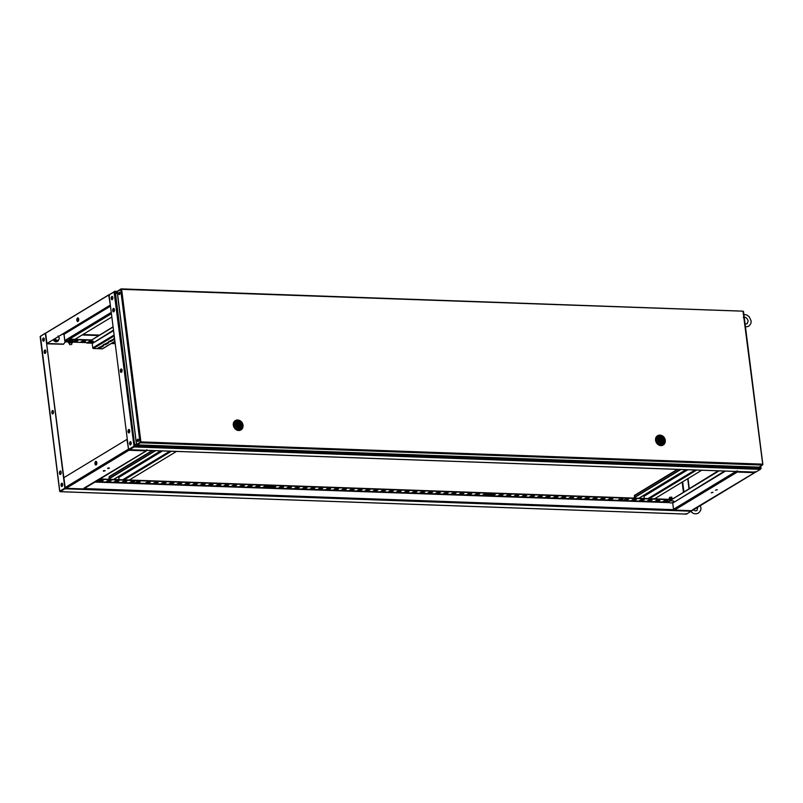 <?xml version="1.0" encoding="UTF-8"?>
<svg xmlns="http://www.w3.org/2000/svg" width="803" height="803" viewBox="0 0 803 803"><rect width="100%" height="100%" fill="white"/><g stroke="black" fill="none" stroke-linecap="round" stroke-linejoin="round"><path stroke-width="1.2" d="M109.62 294.52L114.508 291.82M114.046 291.83L109.047 294.862L128.57 449.429L134.041 446.418L114.046 291.83L115.311 291.941L114.448 291.328L117.449 294.079L115.311 291.941L117.389 292.021M760.15 466.453L760.762 468.852L759.186 467.035L760.371 468.219L760.361 469.353L134.101 446.94L129.544 449.7L755.794 472.124L760.361 469.353M134.041 446.418L129.424 449.198M134.462 445.996L136.369 443.808L134.743 445.816L128.57 449.429M129.604 443.778A1.626 0.813 -87.9 0 0 130.337 444.922A1.626 0.813 -87.9 0 0 131.18 442.824A1.626 0.813 -87.9 0 0 130.457 441.67A1.626 0.813 -87.9 0 0 129.604 443.778M130.688 441.75A1.626 0.813 -87.9 0 0 130.076 443.798A1.626 0.813 -87.9 0 0 130.578 444.862M111.256 298.545A1.626 0.813 -87.9 0 0 111.988 299.7A1.626 0.813 -87.9 0 0 112.842 297.592A1.626 0.813 -87.9 0 0 112.109 296.437A1.626 0.813 -87.9 0 0 111.256 298.545M112.34 296.518A1.626 0.813 -87.9 0 0 111.727 298.565A1.626 0.813 -87.9 0 0 112.229 299.629M112.741 310.671A1.716 0.853 -87.9 0 0 113.514 311.885A1.716 0.853 -87.9 0 0 114.407 309.667A1.716 0.853 -87.9 0 0 113.635 308.452A1.716 0.853 -87.9 0 0 112.741 310.671M113.875 308.523A1.716 0.853 -87.9 0 0 113.213 310.691A1.716 0.853 -87.9 0 0 113.755 311.835M120.39 371.187A1.716 0.853 -87.9 0 0 121.163 372.401A1.716 0.853 -87.9 0 0 122.056 370.183A1.716 0.853 -87.9 0 0 121.283 368.968A1.716 0.853 -87.9 0 0 120.39 371.187M121.514 369.039A1.716 0.853 -87.9 0 0 120.862 371.207A1.716 0.853 -87.9 0 0 121.394 372.341M128.038 431.703A1.716 0.853 -87.9 0 0 128.801 432.917A1.716 0.853 -87.9 0 0 129.705 430.689A1.716 0.853 -87.9 0 0 128.932 429.475A1.716 0.853 -87.9 0 0 128.038 431.703M129.163 429.555A1.716 0.853 -87.9 0 0 128.5 431.713A1.716 0.853 -87.9 0 0 129.042 432.857M118.744 293.737A1.174 0.582 -87.9 0 0 119.266 294.571A1.174 0.582 -87.9 0 0 119.878 293.045A1.174 0.582 -87.9 0 0 119.356 292.222A1.174 0.582 -87.9 0 0 118.744 293.737M119.506 292.262A1.174 0.582 -87.9 0 0 119.055 293.747A1.174 0.582 -87.9 0 0 119.426 294.53M137.303 440.696A1.174 0.582 -87.9 0 0 137.835 441.53A1.174 0.582 -87.9 0 0 138.447 440.004A1.174 0.582 -87.9 0 0 137.915 439.181A1.174 0.582 -87.9 0 0 137.303 440.696M138.076 439.231A1.174 0.582 -87.9 0 0 137.614 440.706A1.174 0.582 -87.9 0 0 137.996 441.489M117.348 292.443L117.65 291.108L121.644 289.401L120.952 288.909L117.82 291.007M121.644 289.401L140.906 441.891L140.395 442.784L140.906 441.891L762.459 464.144L762.77 464.666L743.016 311.183L120.932 289.301M140.906 441.891L136.55 444.44L139.973 442.373L120.631 289.311M762.459 464.144L762.459 465.057L759.036 467.135L136.972 444.862L140.395 442.784L762.459 465.057M140.344 442.443L136.972 444.862M242.897 427.055A5.43 4.477 -121.2 0 1 241.051 429.826A5.43 4.477 -121.2 0 1 238.892 430.368A5.43 4.477 -121.2 0 1 233.844 426.293A5.43 4.477 -121.2 0 1 235.43 420.541A5.43 4.477 -121.2 0 1 237.588 419.989A5.43 4.477 -121.2 0 1 238.732 420.18M240.94 429.886A5.43 4.477 -121.2 0 1 240.83 429.966A5.43 4.477 -121.2 0 1 238.672 430.508A5.43 4.477 -121.2 0 1 233.613 426.423A5.43 4.477 -121.2 0 1 235.199 420.672A5.43 4.477 -121.2 0 1 235.309 420.611M235.821 420.732A5.069 4.176 58.8 0 0 235.61 420.852A5.069 4.176 58.8 0 0 234.135 426.212A5.069 4.176 58.8 0 0 238.852 430.027A5.069 4.176 58.8 0 0 240.87 429.515A5.069 4.176 58.8 0 0 241.061 429.384M239.244 429.786A5.069 4.176 -121.2 0 1 234.245 424.787A5.069 4.176 -121.2 0 1 236.012 420.611A5.069 4.176 -121.2 0 1 238.029 420.099A5.069 4.176 -121.2 0 1 243.028 425.098A5.069 4.176 -121.2 0 1 241.261 429.274A5.069 4.176 -121.2 0 1 239.244 429.786M235.49 424.636A3.985 3.282 -121.2 0 1 238.461 420.953A3.985 3.282 -121.2 0 1 242.386 424.877A3.985 3.282 -121.2 0 1 239.424 428.561A3.985 3.282 -121.2 0 1 235.49 424.636M238.591 421.987A2.891 2.389 -121.2 0 1 241.291 424.165A2.891 2.389 -121.2 0 1 240.438 427.236A2.891 2.389 -121.2 0 1 239.294 427.517A2.891 2.389 -121.2 0 1 236.594 425.349A2.891 2.389 -121.2 0 1 237.437 422.278A2.891 2.389 -121.2 0 1 238.591 421.987M238.632 422.559A2.891 2.389 58.8 0 0 238.019 422.418M238.16 424.576A0.632 0.522 58.8 0 0 238.32 425.791A0.632 0.522 58.8 0 0 238.742 425.53M239.013 425.359A0.632 0.522 -121.2 0 1 238.862 424.155A0.632 0.522 -121.2 0 1 239.013 425.359M238.501 426.222A1.716 1.415 -121.2 0 1 238.13 423.241L237.989 422.147A2.8 2.309 -121.2 0 0 238.642 427.326L238.501 426.222M239.384 423.291L238.682 423.713L238.541 422.619L239.244 422.187L239.384 423.291A1.716 1.415 -121.2 0 1 239.756 426.273L239.675 427.507M239.244 422.187A2.8 2.309 -121.2 0 1 239.896 427.367M238.682 423.713A1.716 1.415 -121.2 0 1 239.204 426.604M239.164 427.517L239.756 426.273M665.155 442.182A5.43 4.477 -121.2 0 1 663.308 444.942A5.43 4.477 -121.2 0 1 661.15 445.484A5.43 4.477 -121.2 0 1 656.101 441.409A5.43 4.477 -121.2 0 1 657.687 435.658A5.43 4.477 -121.2 0 1 659.845 435.116A5.43 4.477 -121.2 0 1 660.989 435.306M663.198 445.013A5.43 4.477 -121.2 0 1 663.087 445.083A5.43 4.477 -121.2 0 1 660.929 445.625A5.43 4.477 -121.2 0 1 655.87 441.55A5.43 4.477 -121.2 0 1 657.456 435.798A5.43 4.477 -121.2 0 1 657.567 435.728M658.079 435.848A5.069 4.176 58.8 0 0 657.868 435.969A5.069 4.176 58.8 0 0 656.392 441.329A5.069 4.176 58.8 0 0 661.11 445.143A5.069 4.176 58.8 0 0 663.127 444.631A5.069 4.176 58.8 0 0 663.318 444.501M661.501 444.902A5.069 4.176 -121.2 0 1 656.503 439.903A5.069 4.176 -121.2 0 1 658.269 435.728A5.069 4.176 -121.2 0 1 660.287 435.216A5.069 4.176 -121.2 0 1 665.285 440.215A5.069 4.176 -121.2 0 1 663.519 444.39A5.069 4.176 -121.2 0 1 661.501 444.902M657.747 439.753A3.985 3.282 -121.2 0 1 660.718 436.069A3.985 3.282 -121.2 0 1 664.643 439.994A3.985 3.282 -121.2 0 1 661.682 443.678A3.985 3.282 -121.2 0 1 657.747 439.753M660.849 437.103A2.891 2.389 -121.2 0 1 663.549 439.281A2.891 2.389 -121.2 0 1 662.696 442.353A2.891 2.389 -121.2 0 1 661.552 442.644A2.891 2.389 -121.2 0 1 658.851 440.466A2.891 2.389 -121.2 0 1 659.695 437.394A2.891 2.389 -121.2 0 1 660.849 437.103M660.889 437.675A2.891 2.389 58.8 0 0 660.277 437.545M660.417 439.693A0.632 0.522 58.8 0 0 660.578 440.907A0.632 0.522 58.8 0 0 660.999 440.646M661.27 440.476A0.632 0.522 -121.2 0 1 661.12 439.271A0.632 0.522 -121.2 0 1 661.27 440.476M660.759 441.339A1.716 1.415 -121.2 0 1 660.387 438.358L660.247 437.264A2.8 2.309 -121.2 0 0 660.899 442.443L660.759 441.339M661.642 438.408L660.939 438.829L660.799 437.735L661.501 437.304L661.642 438.408A1.716 1.415 -121.2 0 1 662.013 441.389L661.933 442.624M661.501 437.304A2.8 2.309 -121.2 0 1 662.154 442.483M660.939 438.829A1.716 1.415 -121.2 0 1 661.461 441.72M661.421 442.634L662.013 441.389M61.951 486.447A1.626 0.813 92.1 0 1 61.379 485.333A1.626 0.813 92.1 0 1 62.062 483.245M62.634 484.36A1.626 0.813 92.1 0 1 61.791 486.467A1.626 0.813 92.1 0 1 61.058 485.323A1.626 0.813 92.1 0 1 61.911 483.215A1.626 0.813 92.1 0 1 62.634 484.36M43.603 341.215A1.626 0.813 92.1 0 1 43.031 340.101A1.626 0.813 92.1 0 1 43.713 338.023M44.295 339.127A1.626 0.813 92.1 0 1 43.442 341.235A1.626 0.813 92.1 0 1 42.71 340.091A1.626 0.813 92.1 0 1 43.563 337.983A1.626 0.813 92.1 0 1 44.295 339.127M45.129 353.41A1.716 0.853 92.1 0 1 44.516 352.226A1.716 0.853 92.1 0 1 45.249 350.028M45.861 351.212A1.716 0.853 92.1 0 1 44.968 353.43A1.716 0.853 92.1 0 1 44.195 352.216A1.716 0.853 92.1 0 1 45.088 349.998A1.716 0.853 92.1 0 1 45.861 351.212M52.777 413.916A1.716 0.853 92.1 0 1 52.155 412.742A1.716 0.853 92.1 0 1 52.898 410.544M53.51 411.718A1.716 0.853 92.1 0 1 52.617 413.946A1.716 0.853 92.1 0 1 51.844 412.732A1.716 0.853 92.1 0 1 52.737 410.504A1.716 0.853 92.1 0 1 53.51 411.718M60.416 474.432A1.716 0.853 92.1 0 1 59.803 473.258A1.716 0.853 92.1 0 1 60.536 471.06M61.158 472.234A1.716 0.853 92.1 0 1 60.255 474.453A1.716 0.853 92.1 0 1 59.492 473.248A1.716 0.853 92.1 0 1 60.386 471.02A1.716 0.853 92.1 0 1 61.158 472.234M139.019 481.639L137.132 481.579L135.466 482.583L138.447 482.693L140.113 481.68L138.999 481.519M270.721 486.357L268.844 486.287L267.178 487.301L270.159 487.411L271.826 486.397L270.711 486.237M490.242 494.216L488.365 494.146L486.698 495.16L489.679 495.27L491.346 494.257L490.231 494.096M621.954 498.934L620.077 498.864L618.41 499.878L621.381 499.978L623.048 498.974L621.934 498.804M691.644 510.738L686.655 514.091L60.205 491.657L59.783 491.235L60.205 491.657L64.933 488.786L65.153 487.541L128.189 449.289L128.942 450.262L129.012 449.128M59.904 491.245L65.184 488.174L45.309 333.365L64.862 488.154L59.723 491.245L65.003 488.274M40.572 336.236L45.279 333.185L45.701 333.586M689.255 488.395L688.01 478.568M688.964 488.565L687.719 478.739M40.541 336.055L40.541 336.969L40.23 336.447L45.309 333.365M60.195 491.085L60.205 491.657M686.655 514.091L685.963 513.599L686.655 514.091M40.541 336.969L59.783 491.235M46.945 343.804L63.286 344.276L46.955 343.473M663.629 501.152L667.163 500.55M655.79 500.871L659.323 500.269M647.971 500.59L651.484 499.988M640.111 500.309L643.635 499.707M632.272 500.028L635.795 499.426M624.433 499.747L627.956 499.145M608.754 499.185L612.277 498.583M600.915 498.904L604.438 498.302M593.076 498.623L596.599 498.021M585.236 498.342L588.76 497.75M577.387 498.061L580.92 497.469M569.548 497.78L573.081 497.187M561.709 497.499L565.242 496.906M553.869 497.218L557.402 496.625M546.03 496.937L549.563 496.344M538.191 496.655L541.724 496.063M530.351 496.374L533.885 495.782M522.512 496.093L526.045 495.501M514.673 495.812L518.196 495.22M506.834 495.531L510.357 494.939M498.994 495.26L502.517 494.658M491.155 494.979L494.678 494.377M483.316 494.698L486.839 494.096M475.476 494.417L479 493.815M467.637 494.136L471.16 493.534M459.798 493.855L463.321 493.253M451.948 493.574L455.482 492.972M444.109 493.293L447.642 492.691M436.27 493.012L439.803 492.41M428.431 492.731L431.964 492.129M420.591 492.45L424.125 491.848M412.752 492.169L416.285 491.566M404.913 491.888L408.446 491.285M397.073 491.607L400.607 491.004M389.234 491.326L392.767 490.723M381.395 491.045L384.918 490.442M373.556 490.763L377.079 490.161M365.716 490.482L369.239 489.89M357.877 490.201L361.4 489.609M350.038 489.92L353.561 489.328M342.198 489.639L345.722 489.047M334.359 489.358L337.882 488.766M326.51 489.077L330.043 488.485M318.671 488.796L322.204 488.204M310.831 488.515L314.364 487.923M302.992 488.234L306.525 487.642M295.153 487.953L298.686 487.361M287.313 487.682L290.847 487.08M279.474 487.401L283.007 486.799M271.635 487.12L275.168 486.518M263.796 486.839L267.329 486.237M255.956 486.558L259.479 485.956M248.117 486.277L251.64 485.674M240.278 485.996L243.801 485.393M232.438 485.715L235.962 485.112M224.599 485.434L228.122 484.831M216.76 485.153L220.283 484.55M208.921 484.871L212.444 484.269M201.081 484.59L204.604 483.988M193.232 484.309L196.765 483.707M185.393 484.028L188.926 483.426M177.553 483.747L181.087 483.145M169.714 483.466L173.247 482.864M161.875 483.185L165.408 482.583M154.035 482.904L157.569 482.312M146.196 482.623L149.729 482.031M130.518 482.061L134.041 481.469M122.678 481.78L126.201 481.188M114.839 481.499L118.362 480.907M107.02 481.218L110.523 480.626M99.16 480.937L102.684 480.345M618.942 499.546L622.476 498.954M487.23 494.839L490.763 494.236M267.72 486.979L271.243 486.377M136.008 482.262L139.531 481.659M100.054 478.969L671.057 499.416M663.097 501.474L666.078 501.584L667.735 500.57L664.764 500.47L663.097 501.474M656.924 500.189L655.258 501.192L658.229 501.303L659.895 500.289L656.924 500.189M649.085 499.908L647.419 500.911L650.39 501.022L652.056 500.008L649.085 499.908M641.236 499.627L639.579 500.63L642.551 500.741L644.217 499.727L641.236 499.627M633.396 499.346L631.73 500.349L634.711 500.46L636.377 499.446L633.396 499.346M625.557 499.064L623.891 500.068L626.872 500.179L628.538 499.165L625.557 499.064M609.879 498.502L608.212 499.506L611.193 499.617L612.86 498.603L609.879 498.502M602.039 498.221L600.373 499.225L603.354 499.336L605.02 498.332L602.039 498.221M594.2 497.94L592.534 498.944L595.515 499.054L597.181 498.051L594.2 497.94M586.361 497.659L584.694 498.673L587.676 498.773L589.342 497.77L586.361 497.659M578.521 497.378L576.855 498.392L579.836 498.492L581.502 497.489L578.521 497.378M570.682 497.097L569.016 498.111L571.997 498.211L573.663 497.208L570.682 497.097M562.843 496.816L561.177 497.83L564.158 497.93L565.824 496.927L562.843 496.816M555.003 496.535L553.337 497.549L556.318 497.649L557.985 496.645L555.003 496.535M547.164 496.254L545.498 497.268L548.479 497.368L550.145 496.364L547.164 496.254M539.325 495.973L537.659 496.987L540.64 497.087L542.296 496.083L539.325 495.973M531.486 495.692L529.819 496.706L532.79 496.806L534.457 495.802L531.486 495.692M523.646 495.411L521.98 496.425L524.951 496.525L526.617 495.521L523.646 495.411M515.797 495.13L514.141 496.144L517.112 496.244L518.778 495.24L515.797 495.13M507.958 494.849L506.291 495.863L509.273 495.973L510.939 494.959L507.958 494.849M500.118 494.568L498.452 495.581L501.433 495.692L503.1 494.678L500.118 494.568M492.279 494.287L490.613 495.3L493.594 495.411L495.26 494.397L492.279 494.287M484.44 494.006L482.774 495.019L485.755 495.13L487.421 494.116L484.44 494.006M476.601 493.725L474.934 494.738L477.915 494.849L479.582 493.835L476.601 493.725M468.761 493.454L467.095 494.457L470.076 494.568L471.742 493.554L468.761 493.454M460.922 493.172L459.256 494.176L462.237 494.287L463.903 493.273L460.922 493.172M453.083 492.891L451.416 493.895L454.398 494.006L456.064 492.992L453.083 492.891M445.243 492.61L443.577 493.614L446.558 493.725L448.225 492.711L445.243 492.61M437.404 492.329L435.738 493.333L438.719 493.443L440.385 492.43L437.404 492.329M429.565 492.048L427.899 493.052L430.88 493.162L432.546 492.149L429.565 492.048M421.726 491.767L420.059 492.771L423.04 492.881L424.707 491.868L421.726 491.767M413.886 491.486L412.22 492.49L415.201 492.6L416.857 491.587L413.886 491.486M406.047 491.205L404.381 492.209L407.352 492.319L409.018 491.306L406.047 491.205M398.208 490.924L396.541 491.928L399.513 492.038L401.179 491.024L398.208 490.924M390.358 490.643L388.702 491.647L391.673 491.757L393.34 490.743L390.358 490.643M382.519 490.362L380.853 491.366L383.834 491.476L385.5 490.472L382.519 490.362M374.68 490.081L373.014 491.085L375.995 491.195L377.661 490.191L374.68 490.081M366.841 489.8L365.174 490.814L368.155 490.914L369.822 489.91L366.841 489.8M359.001 489.519L357.335 490.533L360.316 490.633L361.982 489.629L359.001 489.519M351.162 489.238L349.496 490.252L352.477 490.352L354.143 489.348L351.162 489.238M343.323 488.957L341.656 489.971L344.638 490.071L346.304 489.067L343.323 488.957M335.483 488.676L333.817 489.689L336.798 489.79L338.464 488.786L335.483 488.676M327.644 488.395L325.978 489.408L328.959 489.509L330.625 488.505L327.644 488.395M319.805 488.114L318.139 489.127L321.12 489.228L322.786 488.224L319.805 488.114M311.965 487.833L310.299 488.846L313.28 488.947L314.947 487.943L311.965 487.833M304.126 487.551L302.46 488.565L305.441 488.666L307.107 487.662L304.126 487.551M296.287 487.27L294.621 488.284L297.602 488.385L299.268 487.381L296.287 487.27M288.448 486.989L286.781 488.003L289.763 488.114L291.419 487.1L288.448 486.989M280.608 486.708L278.942 487.722L281.913 487.833L283.579 486.819L280.608 486.708M272.769 486.427L271.103 487.441L274.074 487.551L275.74 486.538L272.769 486.427M264.92 486.146L263.264 487.16L266.235 487.27L267.901 486.257L264.92 486.146M257.08 485.865L255.424 486.879L258.395 486.989L260.062 485.976L257.08 485.865M249.241 485.594L247.575 486.598L250.556 486.708L252.222 485.695L249.241 485.594M241.402 485.313L239.736 486.317L242.717 486.427L244.383 485.413L241.402 485.313M233.563 485.032L231.896 486.036L234.877 486.146L236.544 485.132L233.563 485.032M225.723 484.751L224.057 485.755L227.038 485.865L228.704 484.851L225.723 484.751M217.884 484.47L216.218 485.474L219.199 485.584L220.865 484.57L217.884 484.47M210.045 484.189L208.378 485.193L211.36 485.303L213.026 484.289L210.045 484.189M202.205 483.908L200.539 484.912L203.52 485.022L205.187 484.008L202.205 483.908M194.366 483.627L192.7 484.631L195.681 484.741L197.347 483.727L194.366 483.627M186.527 483.346L184.861 484.35L187.842 484.46L189.508 483.446L186.527 483.346M178.688 483.065L177.021 484.068L180.002 484.179L181.669 483.165L178.688 483.065M170.848 482.784L169.182 483.787L172.163 483.898L173.829 482.894L170.848 482.784M163.009 482.503L161.343 483.506L164.324 483.617L165.98 482.613L163.009 482.503M155.17 482.222L153.503 483.235L156.485 483.336L158.141 482.332L155.17 482.222M147.33 481.941L145.664 482.954L148.635 483.055L150.302 482.051L147.33 481.941M131.642 481.378L129.986 482.392L132.957 482.493L134.623 481.489L131.642 481.378M123.803 481.097L122.136 482.111L125.117 482.212L126.784 481.208L123.803 481.097M115.963 480.816L114.297 481.83L117.278 481.93L118.944 480.927L115.963 480.816M108.124 480.535L106.458 481.549L109.439 481.649L111.105 480.646L108.124 480.535M100.285 480.254L98.618 481.268L101.6 481.368L103.266 480.365L100.285 480.254M99.512 479.301L670.525 499.737M64.872 341.456L70.423 339.187L64.933 341.847L68.526 341.978M115.14 343.132L112.38 343.032L115.01 342.058M91.231 342.279L89.655 342.219L91.833 342.309L93.399 341.265L92.757 341.044L89.635 342.229M91.442 341.215L93.108 341.275M83.994 342.018L81.013 341.917L82.679 340.904L85.66 341.014L83.994 342.018L81.555 341.586M76.155 341.737L73.173 341.636L74.84 340.623L77.821 340.733L76.155 341.737L73.715 341.305M90.859 340.261L70.463 339.539M115.1 342.791L112.912 342.71M92.917 341.265L90.187 341.897M85.078 340.994L83.954 341.676M77.239 340.713L76.114 341.395M91.391 339.94L70.423 339.187M89.545 342.299L91.793 341.958M78.001 321.391A1.716 0.853 -87.9 0 0 78.092 321.341A1.716 0.853 -87.9 0 0 78.744 319.634A1.716 0.853 -87.9 0 0 78.122 318.028M62.674 334.249L64.049 334.279L64.832 340.502L111.256 312.367M109.288 294.711L109.118 295.424M109.288 294.661L109.569 295.253L109.288 294.661L46.524 332.693M110.362 305.281L108.756 295.414M110.001 305.26L46.945 343.473L45.701 333.626M110.372 305.341L46.945 343.473M47.437 343.483L63.377 344.256L64.993 342.419L63.959 334.299M47.447 343.513L63.638 344.096M65.334 341.265A0.903 0.743 -121.2 0 1 64.832 340.502M74.92 339.348L111.838 316.974M78.011 320.477L78.072 318.942M77.901 320.608L77.761 318.701L77.901 320.608M78.383 318.379A1.616 0.803 92.1 0 1 78.433 318.45A1.616 0.803 92.1 0 1 78.343 320.989A1.616 0.803 92.1 0 1 78.282 321.059M77.409 318.038A1.807 0.903 92.1 0 1 78.333 318.299A1.807 0.903 92.1 0 1 78.232 321.14A1.807 0.903 92.1 0 1 78.052 321.351A1.807 0.903 92.1 0 1 76.887 320.427A1.807 0.903 92.1 0 1 77.409 318.038M717.28 489.73L715.543 490.221L717.28 489.73M716.025 489.89L717.34 489.73M712.984 492.329L711.247 492.821L712.984 492.329M711.719 492.5L713.044 492.339M737.044 471.08L737.315 472.044L674.56 510.086L673.516 509.283L672.733 503.059L725.49 471.08M755.151 471.542L754.569 472.666L755.382 471.742L754.569 472.666L737.315 472.044L737.395 470.909M692.337 509.955L754.569 472.666M736.572 471.07L737.315 472.044M724.597 471.05L672.733 503.059M669.321 502.588L666.891 502.497L719.117 470.849M718.243 470.819L666.891 502.497M96.129 464.897A1.716 0.853 -87.9 0 0 96.219 464.847A1.716 0.853 -87.9 0 0 96.872 463.14A1.716 0.853 -87.9 0 0 96.25 461.534M103.467 471.241L105.203 470.749L103.467 471.241M103.346 470.719L104.661 470.558M107.763 468.631L109.499 468.139L107.763 468.631M107.642 468.119L108.967 467.948M128.661 449.299L128.942 450.262L66.177 488.304L65.143 487.501L63.899 477.644L126.944 439.432L128.56 449.299M83.964 488.174L146.186 450.884L147.009 449.961L146.186 450.884L128.942 450.262M146.778 449.76L146.186 450.884M95.677 462.287L95.818 464.194L95.677 462.287M96.179 464.857A1.807 0.903 92.1 0 1 95.015 463.933A1.807 0.903 92.1 0 1 95.537 461.544A1.807 0.903 92.1 0 1 96.47 461.805A1.807 0.903 92.1 0 1 96.36 464.636A1.807 0.903 92.1 0 1 96.179 464.857M96.511 461.886A1.616 0.803 92.1 0 1 96.561 461.956A1.616 0.803 92.1 0 1 96.47 464.485A1.616 0.803 92.1 0 1 96.42 464.556M96.139 463.983L96.199 462.438M71.025 344.638L69.57 344.517L71.025 344.638M68.546 341.867L68.345 341.295L72.099 340.763L72.39 342.73L71.567 343.202M68.456 341.426L68.616 342.7L70.303 342.178L70.142 340.904L68.456 341.426M69.429 343.443L68.616 342.7M72.3 341.335L72.19 342.188L70.303 342.178M72.099 340.763L70.122 340.743M72.19 342.188L71.718 343.152M68.737 343.182L72.32 342.67M57.515 340.984L54.875 340.994L54.092 339.448M58.569 336.738A2.349 1.937 -121.2 0 1 57.294 340.281A2.349 1.937 -121.2 0 1 55.297 338.725M55.277 338.736L55.999 340.231L58.368 340.462L59.392 338.344L58.037 335.985M54.263 339.348L55.026 340.823L55.999 340.231M54.875 340.994L58.368 340.462M671.72 497.147L669.511 497.428M673.807 501.313L673.797 501.273A2.66 0.713 172.8 0 0 673.797 501.273A2.66 0.713 172.8 0 0 673.707 501.112A2.66 0.713 172.8 0 0 670.756 500.942A2.66 0.713 172.8 0 0 668.518 501.935A2.66 0.713 172.8 0 0 668.528 501.955A2.66 0.713 172.8 0 0 668.628 502.136A2.66 0.713 172.8 0 0 668.628 502.146A3.563 3.563 0 0 0 673.747 501.504A2.66 0.713 172.8 0 0 673.807 501.313A2.66 0.713 172.8 0 0 673.707 501.152A2.66 0.713 172.8 0 0 670.445 501.032A2.66 0.713 172.8 0 0 668.528 501.985L668.518 501.935M671.097 499.396L670.957 498.292L671.79 498.141L672.583 498.482L669.993 498.312L668.959 499.346M669.17 499.346L668.999 498.844M670.957 498.292L669.09 498.703M103.015 345.561L97.986 348L100.345 347.88L103.497 345.973L103.015 345.561M108.315 342.349L103.286 344.788L105.635 344.668L108.796 342.761L108.315 342.349M113.604 339.137L108.586 341.576L110.934 341.456L114.096 339.549L113.604 339.137M102.262 345.601L102.362 346.394M114.227 335.885L93.389 348.512A0.612 0.512 -121.2 0 1 92.787 347.9L92.235 343.543L113.564 330.625M98.056 347.87L100.315 347.639L103.557 345.661M103.356 344.658L105.605 344.427L108.857 342.449M108.646 341.446L110.904 341.215L114.156 339.237M113.946 338.234L114.538 338.344M114.488 337.902L113.875 338.374L114.568 338.585M93.389 348.512L102.362 348.833L114.899 341.235M113.494 330.083L92.235 343.543M91.873 343.192L86.764 343.011L113.113 327.042M113.082 326.801L86.764 343.011M91.833 342.309L93.299 341.155M634.561 497.298L634.37 495.822A0.612 0.512 -121.2 0 1 634.832 495.26M686.926 469.695L643.825 495.822L644.478 498.462M643.825 495.822L643.022 495.792M651.082 499.978L649.747 500.65M654.575 498.824L701.762 470.227M650.681 499.958L648.141 500.47M635.404 499.416L634.069 500.088M680.874 469.484L633.697 498.081M635.002 499.396L632.463 499.908M680.472 469.464L633.286 498.061M109.73 480.595L107.19 481.107M125.409 481.158L122.869 481.67M161.654 450.895L118.553 477.012L119.205 479.662M109.278 478.488L109.098 477.022A0.612 0.512 -121.2 0 1 109.559 476.45M118.553 477.012L117.75 476.982M110.131 480.606L108.796 481.288M155.601 450.674L108.415 479.271M155.2 450.664L108.014 479.261M125.81 481.168L124.475 481.85M129.303 480.023L176.489 451.427M760.561 466.212L760.842 468.48M761.073 468.49L760.772 466.081M692.316 510.507L691.142 511.32M114.849 291.348L117.559 291.439M760.371 468.219L134.743 445.816L115.311 291.941M743.016 311.183L121.283 288.919M136.55 444.44L117.328 292.242M691.393 511.22L64.933 488.786M110.402 305.612L63.879 333.847M82.87 334.53L99.351 335.122M682.169 482.101L683.413 491.928M683.875 491.647L682.64 481.82M98.628 335.564L82.147 334.971M110.473 306.144L63.969 334.319M673.717 509.674L84.225 488.565M94.945 482.071L669.421 502.638M666.841 502.086L95.657 481.639M115.2 343.614L111.346 343.473M87.005 342.6L72.3 342.078M68.516 341.937L65.043 341.817M113.303 311.132L114.417 310.46M68.867 339.488L111.426 313.702M735.929 471.451L673.516 509.283M674.56 510.086L691.805 510.698M66.177 488.304L83.432 488.917M72.23 341.405A2.439 0.652 172.8 0 0 71.316 340.512A2.439 0.652 172.8 0 0 68.365 341.064A2.439 0.652 172.8 0 0 68.516 341.887M71.246 340.151A2.369 0.632 172.8 0 0 68.727 340.542A2.369 0.632 172.8 0 0 68.014 341.295M72.551 340.723A2.369 0.632 172.8 0 0 71.296 340.151M53.389 339.88A3.041 2.509 58.8 0 0 55.919 341.797M53.54 339.789A3.112 2.57 58.8 0 0 56.13 341.747A3.112 2.57 58.8 0 0 58.428 340.382M56.12 341.807A3.041 2.509 58.8 0 0 56.792 341.717M92.787 347.9L114.116 334.981M634.37 495.822L678.013 469.384M647.951 498.593L695.127 469.996M644.187 496.174L687.82 469.735M649.466 498.643L696.653 470.046M685.993 469.665L638.807 498.261M122.678 479.782L169.855 451.186M118.914 477.373L162.547 450.925M152.731 450.573L109.098 477.022M160.71 450.864L113.534 479.451M124.194 479.843L171.38 451.246M117.569 291.399L114.648 291.298M755.653 472.164L129.403 449.74M121.112 288.879L743.076 311.152M743.538 311.584L762.85 464.455M136.44 444.43L117.228 292.352M758.855 467.165L136.922 444.892M237.909 424.636L238.611 424.215M236.985 422.659L237.487 422.358M239.886 427.457L240.398 427.156M238.571 425.72L239.274 425.299M660.166 439.753L660.869 439.331M659.243 437.786L659.745 437.474M662.144 442.583L662.656 442.272M660.829 440.837L661.531 440.415M60.145 491.697L686.495 514.121M40.15 336.658L59.683 491.255M99.401 335.092L82.92 334.5M72.31 342.108L86.945 342.64M111.286 343.513L115.21 343.654M108.967 294.721L46.122 332.813M754.971 472.545L692.116 510.638M691.714 510.738L674.369 510.126M83.341 488.967L65.987 488.344M146.598 450.764L83.743 488.856M69.57 344.517L69.339 342.7M71.848 344.236L71.618 342.409M68.827 341.927C66.79 341.255 67.603 340.663 71.266 340.141C73.314 340.442 73.525 340.914 71.919 341.536M58.599 340.07L55.999 341.948L53.309 339.93M671.75 497.067L671.88 498.151M669.471 497.358L669.602 498.432M114.909 341.315L102.603 348.773M677.421 469.364L634.581 495.321M638.937 498.272L686.123 469.675M152.148 450.553L109.308 476.51M113.665 479.461L160.851 450.864M700.346 505.659L700.828 507.486C701.29 509.373 700.477 511.24 698.399 513.067C695.699 514.452 693.17 513.91 690.811 511.431M697.817 507.185L696.884 510.598L695.358 510.869L693.471 509.815M743.899 314.475L746.66 314.896L749.139 316.643L751.026 320.708C751.488 322.605 750.675 324.462 748.597 326.289L745.485 327.012M743.317 317.647C745.425 316.643 747.041 317.787 748.155 321.07L747.091 323.82L745.104 323.98"/></g></svg>
